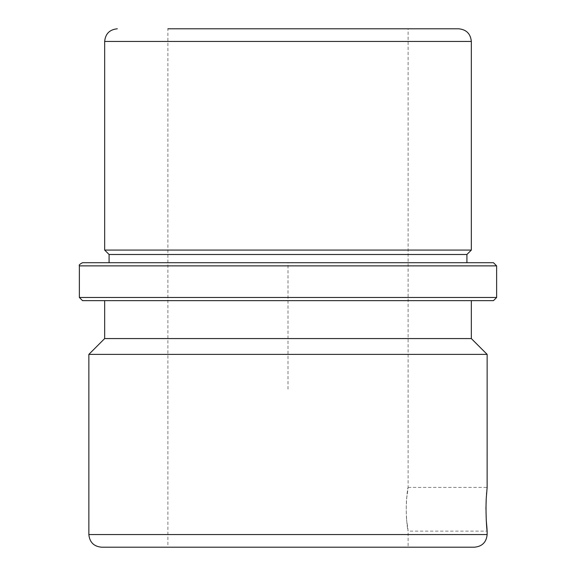 <?xml version="1.0" encoding="UTF-8"?>
<svg xmlns="http://www.w3.org/2000/svg" width="576" height="576" viewBox="0 0 576 576"><rect width="100%" height="100%" fill="white"/><g stroke="black" fill="none" stroke-linecap="round" stroke-linejoin="round"><path stroke-width="0.43" stroke-dasharray="2.88 2.16" d="M485.935 509.263L486.461 523.642M486.533 524.671L487.138 531.13L408.118 531.13L406.577 519.754C410.602 545.119 404.899 522.936 406.577 498.787L408.118 487.404L408.118 28.8L167.882 28.8L408.118 28.8L167.882 28.8L167.882 547.2L408.118 547.2L167.882 547.2M408.118 487.404L487.138 487.404L486.619 492.826M486.518 494.057L486.216 498.787M406.577 498.787C410.602 473.414 404.899 495.605 406.577 519.754M182.585 547.2L408.118 547.2L408.118 531.13M458.69 28.8L437.796 28.8M471.334 250.07L104.666 250.07M466.913 254.491L109.087 254.491M445.01 262.714L109.087 262.714L445.01 262.714M493.466 262.714L468.31 262.714M466.913 262.714L109.087 262.714L466.913 262.714M493.466 300.643L127.109 300.643M471.334 338.573L104.666 338.573M88.855 354.384L487.145 354.384M474.494 547.2L451.67 547.2M288 389.153L288 262.714L414.439 262.714M471.334 41.443L104.666 41.443M496.627 265.874L79.373 265.874M496.627 297.482L79.373 297.482M487.145 534.557L88.855 534.557"/><path stroke-width="0.86" d="M486.461 523.642L486.533 524.671M486.216 519.754C488.635 545.141 485.208 522.907 486.216 498.787L487.138 487.404L487.145 354.384L88.855 354.384L104.666 338.573L471.334 338.573L471.334 300.643M486.619 492.826L486.518 494.057M486.216 498.787L485.935 509.263M101.506 547.2L474.494 547.2C482.177 546.451 486.396 542.232 487.145 534.557L88.855 534.557C89.604 542.232 93.823 546.451 101.506 547.2L182.585 547.2M437.796 28.8L408.118 28.8M167.882 28.8L458.69 28.8C466.373 29.549 470.585 33.768 471.334 41.443L104.666 41.443C105.415 33.761 109.627 29.549 117.31 28.8M79.373 265.874L496.627 265.874L496.627 297.482L79.373 297.482L79.373 265.874C78.71 265.169 79.762 264.11 82.534 262.714L109.087 262.714L109.087 254.491L104.666 250.07L471.334 250.07L471.334 41.443M109.087 254.491L466.913 254.491L471.334 250.07M82.534 262.714L493.466 262.714L496.627 265.874M468.31 262.714L466.913 262.714L466.913 254.491M104.666 338.573L104.666 300.643L82.534 300.643L493.466 300.643L496.627 297.482M104.666 300.643L127.109 300.643M451.67 547.2L408.118 547.2M109.087 262.714L466.913 262.714M104.666 250.07L104.666 41.443M79.373 297.482L82.534 300.643M471.334 338.573L487.145 354.384M88.855 534.557L88.855 354.384M487.145 534.557L487.145 531.13"/></g></svg>
